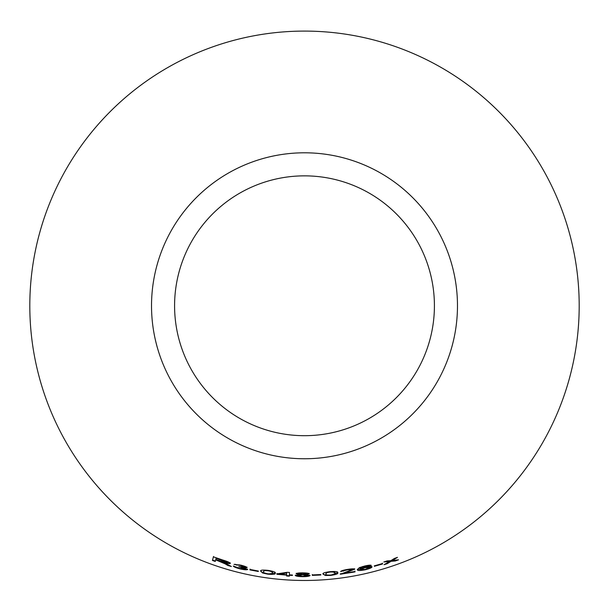 <?xml version="1.0" encoding="UTF-8"?>
<svg xmlns="http://www.w3.org/2000/svg" width="609" height="609" viewBox="0 0 609 609"><rect width="100%" height="100%" fill="white"/><g stroke="black" fill="none" stroke-linecap="round" stroke-linejoin="round"><path stroke-width="0.91" d="M304.5 31.089A274.689 274.689 0 0 1 542.391 443.124A274.689 274.689 0 0 1 66.609 443.124A274.689 274.689 0 0 1 304.5 31.089M304.5 152.798A152.988 152.988 0 0 1 436.988 382.269A152.988 152.988 0 0 1 172.012 382.269A152.988 152.988 0 0 1 304.5 152.798M398.552 559.823L392.462 560.47L397.471 557.349L394.358 558.468L390.811 560.676L387.111 560.912L383.807 561.955L389.395 561.528L384.043 564.703L387.24 563.698L391.069 561.331L395.355 560.973L398.552 559.823M382.604 563.972L382.498 563.531L374.284 565.868L374.398 566.309L382.604 563.972L382.376 563.142M372.046 566.819C371.741 566.21 369.48 566.355 365.255 567.245L360.026 568.913L359.934 568.479L360.026 568.913L362.484 567.032L371.254 565.365C370.584 564.962 368.43 565.175 364.799 565.997L359.356 567.634L357.376 569.643C357.163 570.785 359.873 570.808 365.491 569.735C369.747 568.639 371.932 567.664 372.046 566.819M340.598 571.531L347.716 569.773L351.972 569.704L340.317 574.257L355.047 571.904L355.009 571.463L344.093 573.282L354.765 569.209C354.263 568.654 351.918 568.715 347.747 569.385C343.651 570.032 341.261 570.747 340.598 571.531M323.052 574.15L325.427 575.49L330.573 575.429C336.099 574.622 338.482 573.724 337.721 572.734C338.269 571.645 335.772 571.28 330.223 571.645C324.688 572.353 322.298 573.183 323.052 574.15M320.821 575.003L320.783 574.538L312.28 574.934L312.318 575.391L320.821 575.003M309.205 573.823C308.801 573.236 306.624 572.924 302.673 572.879C298.996 572.841 296.827 573.122 296.164 573.716L299.544 574.553L295.22 575.383C295.624 576.122 298.09 576.556 302.62 576.67C306.875 576.662 309.357 576.266 310.08 575.505L305.87 574.599L309.205 573.823M289.397 574.858L289.458 572.452L287.197 572.315L276.874 573.884L276.867 574.302L286.618 575.109L286.595 576L289.366 576.167L289.389 575.277L292.434 575.429L292.449 575.01L289.397 574.858M260.667 571.173L262.654 573.023L267.671 574.15C273.228 574.645 275.748 574.317 275.222 573.176C276.022 572.247 273.677 571.318 268.196 570.389C262.662 569.803 260.15 570.062 260.667 571.173M258.3 571.486L258.361 571.036L249.987 569.453L249.918 569.902L258.3 571.486M240.837 565.167L234.016 564.391L240.799 565.54L244.247 566.964L238.774 566.682L244.81 568.829L240.083 568.509L233.3 566.05C233.749 566.857 235.98 567.801 239.976 568.867C244.194 569.841 246.759 570.039 247.68 569.453L243.798 567.641L247.026 567.603C246.721 566.933 244.651 566.119 240.837 565.167M225.124 563.858L227.789 565.464L231.397 566.507L223.967 562.541C227.454 563.553 229.563 563.835 230.309 563.386C229.821 562.488 227.34 561.384 222.879 560.067L213.394 556.847L212.442 560.455L215.266 561.452L215.693 559.854L225.124 563.858L225.246 563.47L227.789 565.464M304.5 175.856A129.923 129.923 0 0 1 417.013 370.736A129.923 129.923 0 0 1 191.987 370.736A129.923 129.923 0 0 1 304.5 175.856M215.693 559.854L215.822 559.473L220.679 561.125L225.246 563.47M220.679 561.125L220.549 561.506M227.903 565.076L229.989 565.685M230.423 562.998C229.677 563.447 227.568 563.165 224.089 562.153L223.967 562.541M213.531 556.466L212.442 560.455M212.579 560.082L215.396 561.072M216.111 558.247L216.248 557.867L223.016 560.12L227.477 562.13L227.363 562.518L221.904 561.475L215.799 559.443L216.111 558.247L227.363 562.518M223.016 560.12L222.894 560.508M235.005 564.269L236.772 564.794L236.673 565.19M236.772 564.794L239.718 564.916M240.898 565.152L240.799 565.54M243.09 565.799L244.247 566.964M244.81 568.829L244.902 568.433L240.776 566.713L240.684 567.108M234.016 566.233L237.944 567.854M240.075 568.479L239.976 568.867M241.4 568.76L247.513 569.133M247.109 567.207L243.889 567.245L243.798 567.641M250.063 569.057L250.002 569.506L258.368 571.09M250.002 569.506L249.918 569.902M260.736 570.778L262.654 573.023M262.715 572.627L266.734 573.594M267.724 573.754L267.671 574.15M268.972 573.891L275.207 572.955M265.128 570.199L265.067 570.595L268.112 570.762C271.812 571.493 273.243 572.194 272.406 572.848C273.022 573.708 271.462 574.021 267.716 573.777C264.055 573 262.639 572.277 263.476 571.623L265.128 570.199L266.354 570.184M269.345 570.58L272.459 572.384L272.406 572.848L272.459 572.384M268.166 570.359L268.112 570.762M263.537 571.227L265.067 570.595M276.912 573.48L276.867 574.302M276.905 573.899L286.641 574.706L286.618 575.109M286.641 574.706L286.595 576M286.626 575.596L289.389 575.764M292.457 575.025L289.412 574.873L289.389 575.277M279.584 574.142L279.615 573.739L286.694 572.612L286.626 574.69L279.584 574.142L286.664 573.016L286.626 574.69M286.694 572.612L286.664 573.016M305.87 574.599L309.197 573.419M296.18 573.313L299.552 574.15L299.544 574.553L302.209 574.401M295.464 575.17L300.016 576.137M302.627 576.266L302.62 576.67M304.241 576.236L309.836 575.239M304.797 572.962L306.365 573.853L302.711 574.416L299.004 573.769L302.696 573.252L306.365 573.853M299.004 573.769L301.28 572.894M302.62 574.789L302.627 574.386L307.248 575.147L307.256 575.551L302.673 576.297L298.067 575.467L302.62 574.789L307.256 575.551M298.067 575.467L299.354 574.561M302.696 572.848L302.696 573.252M312.272 574.531L312.31 574.987L320.798 574.599M312.31 574.987L312.318 575.391M323.029 573.747L325.427 575.49M325.389 575.086L329.53 575.102M330.535 575.025L330.573 575.429M331.791 574.873L337.652 572.521M327.17 572.163L327.208 572.567L330.223 572.026C333.998 571.889 335.551 572.232 334.889 573.069C335.688 573.762 334.234 574.424 330.542 575.056C326.782 575.14 325.236 574.767 325.891 573.937L327.17 572.163L328.365 571.874M331.38 571.562L334.843 572.666M330.185 571.623L330.223 572.026M325.861 573.533L327.208 572.567M334.836 572.597L334.889 573.069M341.329 571.036L343.362 570.785L343.423 571.189M343.362 570.785L346.384 569.636M347.655 569.377L347.716 569.773M350.015 569.088L351.972 569.704M340.264 573.853L354.971 571.501L355.047 571.904M354.971 571.501L354.933 571.067M348.348 571.904L348.279 571.501L344.032 572.886L344.093 573.282M348.279 571.501L354.689 568.806M366.321 569.088L371.779 566.652M365.4 569.339L365.491 569.735M359.942 568.524L362.393 566.636L362.484 567.032M362.393 566.636L362.956 566.454M364.631 566.005L364.722 566.393M366.603 565.632L367.478 565.944M367.379 565.555L368.582 566.073M368.491 565.685L370.401 565.175M357.346 569.339L364.113 569.605M360.635 569.514L360.551 569.118L364.722 567.367L369.206 567.146L369.298 567.542L365.354 569.377L360.635 569.514L364.814 567.763L369.298 567.542M364.722 567.367L364.814 567.763M374.291 565.921L382.49 563.584M385.588 563.805L390.94 560.95L396.832 560.021M395.218 560.592L395.355 560.973M395.743 557.973L392.333 560.09L392.462 560.47M385.436 561.445L389.395 561.528M387.118 563.317L387.24 563.698M390.94 560.95L391.069 561.331M219.103 560.584L218.981 560.973M391.838 560.881L391.968 561.262"/></g></svg>
